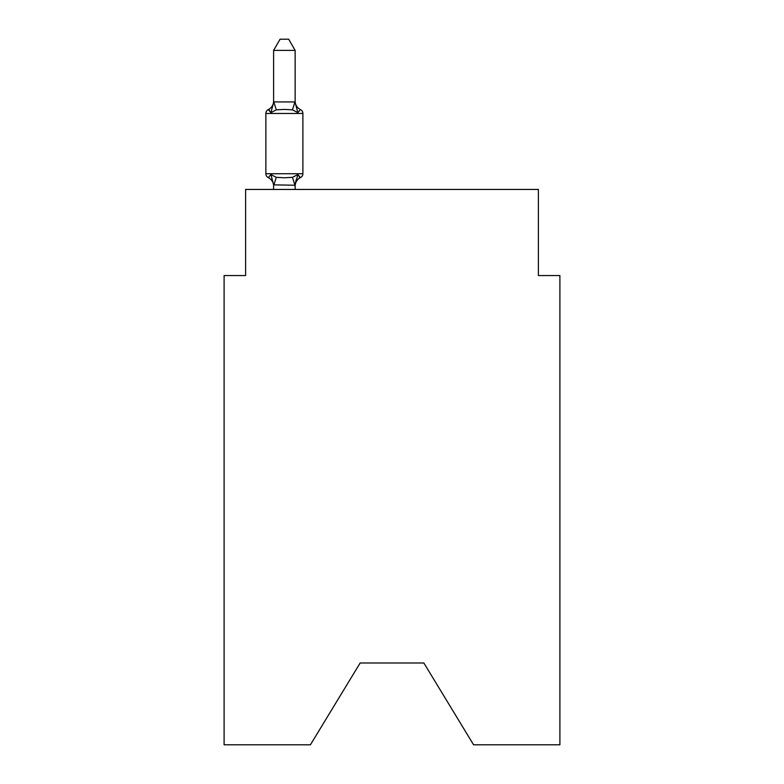 <?xml version="1.0" encoding="UTF-8"?>
<svg xmlns="http://www.w3.org/2000/svg" width="784" height="784" viewBox="0 0 784 784"><rect width="100%" height="100%" fill="white"/><g stroke="black" fill="none" stroke-linecap="round" stroke-linejoin="round"><path stroke-width="1.18" d="M423.86 662.999L473.585 744.8L559.894 744.8L559.894 275.547L538.373 275.547L538.373 189.444L245.627 189.444L245.627 275.547L224.106 275.547L224.106 744.8L310.415 744.8L360.14 662.999L423.86 662.999L360.14 662.999M295.137 50.392L273.606 50.392L280.074 39.2L288.669 39.2L295.137 50.392L295.137 102.341L297.822 112.622L300.468 109.593A4.302 4.302 0 0 1 302.889 113.464A4.302 4.302 0 0 0 300.468 109.593L297.822 112.622L300.468 109.593A4.302 4.302 0 0 1 302.889 113.464A4.302 4.302 0 0 0 300.468 109.593L297.822 112.622L300.468 109.593A4.302 4.302 0 0 1 302.889 113.464A4.302 4.302 0 0 0 300.468 109.593L297.822 112.622L300.468 109.593A4.302 4.302 0 0 1 302.889 113.464A4.302 4.302 0 0 0 300.468 109.593L297.822 112.622L300.468 109.593A4.302 4.302 0 0 1 302.889 113.464A4.302 4.302 0 0 0 300.468 109.593L297.822 112.622L300.468 109.593A4.302 4.302 0 0 1 302.889 113.464A4.302 4.302 0 0 0 300.468 109.593L297.822 112.622L300.468 109.593A4.302 4.302 0 0 1 302.889 113.464A4.302 4.302 0 0 0 300.468 109.593L297.822 112.622L300.468 109.593A4.302 4.302 0 0 1 302.889 113.464A4.302 4.302 0 0 0 300.468 109.593L297.822 112.622L300.468 109.593A4.302 4.302 0 0 1 302.889 113.464A4.302 4.302 0 0 0 300.468 109.593L297.822 112.622L300.468 109.593L297.822 112.622L292.452 109.848L284.376 109.417L276.301 109.848L270.921 112.622L268.285 109.593A4.302 4.302 0 0 0 265.864 113.464A4.302 4.302 0 0 1 268.285 109.593L269.51 110.181L268.285 109.593A4.302 4.302 0 0 0 265.864 113.464L265.864 173.734A4.302 4.302 0 0 0 268.285 177.605L270.921 174.577L268.285 177.605A4.302 4.302 0 0 1 265.864 173.734A4.302 4.302 0 0 0 268.285 177.605L270.921 174.577L268.285 177.605A4.302 4.302 0 0 1 265.864 173.734A4.302 4.302 0 0 0 268.285 177.605L270.921 174.577L268.285 177.605A4.302 4.302 0 0 1 265.864 173.734A4.302 4.302 0 0 0 268.285 177.605L270.921 174.577L268.285 177.605A4.302 4.302 0 0 1 265.864 173.734A4.302 4.302 0 0 0 268.285 177.605L270.921 174.577L268.285 177.605A4.302 4.302 0 0 1 265.864 173.734A4.302 4.302 0 0 0 268.285 177.605L270.921 174.577L268.285 177.605A4.302 4.302 0 0 1 265.864 173.734A4.302 4.302 0 0 0 268.285 177.605L270.921 174.577L268.285 177.605A4.302 4.302 0 0 1 265.864 173.734A4.302 4.302 0 0 0 268.285 177.605L270.921 174.577L268.285 177.605A4.302 4.302 0 0 1 265.864 173.734A4.302 4.302 0 0 0 268.285 177.605L270.921 174.577L268.285 177.605A4.302 4.302 0 0 1 265.864 173.734A4.302 4.302 0 0 0 268.285 177.605L270.921 174.577L268.285 177.605A4.302 4.302 0 0 1 265.864 173.734A4.302 4.302 0 0 0 268.285 177.605L270.921 174.577L268.285 177.605A4.302 4.302 0 0 1 265.864 173.734A4.302 4.302 0 0 0 268.285 177.605L270.921 174.577L268.285 177.605A4.302 4.302 0 0 1 265.864 173.734A4.302 4.302 0 0 0 268.285 177.605L270.921 174.577L268.285 177.605A4.302 4.302 0 0 1 265.864 173.734A4.302 4.302 0 0 0 268.285 177.605L270.921 174.577L268.285 177.605A4.302 4.302 0 0 1 265.864 173.734A4.302 4.302 0 0 0 268.285 177.605L270.921 174.577L268.285 177.605A4.302 4.302 0 0 1 265.864 173.734A4.302 4.302 0 0 0 268.285 177.605L270.921 174.577L268.285 177.605A4.302 4.302 0 0 1 265.864 173.734A4.302 4.302 0 0 0 268.285 177.605L270.921 174.577L268.285 177.605A4.302 4.302 0 0 1 265.864 173.734A4.302 4.302 0 0 0 268.285 177.605L270.921 174.577L268.285 177.605A4.302 4.302 0 0 1 265.864 173.734A4.302 4.302 0 0 0 268.285 177.605L270.921 174.577L268.285 177.605A4.302 4.302 0 0 1 265.864 173.734A4.302 4.302 0 0 0 268.285 177.605L270.921 174.577L268.285 177.605A4.302 4.302 0 0 1 265.864 173.734A4.302 4.302 0 0 0 268.285 177.605L270.921 174.577L268.285 177.605A4.302 4.302 0 0 1 265.864 173.734A4.302 4.302 0 0 0 268.285 177.605L270.921 174.577L268.285 177.605A4.302 4.302 0 0 1 265.864 173.734A4.302 4.302 0 0 0 268.285 177.605L270.921 174.577L268.285 177.605A4.302 4.302 0 0 1 265.864 173.734A4.302 4.302 0 0 0 268.285 177.605L270.921 174.577L268.285 177.605A4.302 4.302 0 0 1 265.864 173.734A4.302 4.302 0 0 0 268.285 177.605L270.921 174.577L268.285 177.605A4.302 4.302 0 0 1 265.864 173.734A4.302 4.302 0 0 0 268.285 177.605L270.921 174.577L268.285 177.605A4.302 4.302 0 0 1 265.864 173.734A4.302 4.302 0 0 0 268.285 177.605L270.921 174.577L268.285 177.605A4.302 4.302 0 0 1 265.864 173.734A4.302 4.302 0 0 0 268.285 177.605L270.921 174.577L276.301 177.341L284.376 177.772L292.452 177.341L297.822 174.577L300.468 177.605L299.233 177.017L300.468 177.605A4.302 4.302 0 0 0 302.889 173.734A4.302 4.302 0 0 1 300.468 177.605A4.302 4.302 0 0 0 302.889 173.734A4.302 4.302 0 0 1 300.468 177.605L299.233 177.017L300.468 177.605A4.302 4.302 0 0 0 302.889 173.734A4.302 4.302 0 0 1 300.468 177.605A4.302 4.302 0 0 0 302.889 173.734A4.302 4.302 0 0 1 300.468 177.605L299.233 177.017L300.468 177.605A4.302 4.302 0 0 0 302.889 173.734A4.302 4.302 0 0 1 300.468 177.605A4.302 4.302 0 0 0 302.889 173.734A4.302 4.302 0 0 1 300.468 177.605L299.233 177.017L300.468 177.605A4.302 4.302 0 0 0 302.889 173.734A4.302 4.302 0 0 1 300.468 177.605A4.302 4.302 0 0 0 302.889 173.734A4.302 4.302 0 0 1 300.468 177.605L299.233 177.017L300.468 177.605A4.302 4.302 0 0 0 302.889 173.734A4.302 4.302 0 0 1 300.468 177.605A4.302 4.302 0 0 0 302.889 173.734A4.302 4.302 0 0 1 300.468 177.605L299.233 177.017L300.468 177.605A4.302 4.302 0 0 0 302.889 173.734A4.302 4.302 0 0 1 300.468 177.605A4.302 4.302 0 0 0 302.889 173.734A4.302 4.302 0 0 1 300.468 177.605L299.233 177.017L300.468 177.605A4.302 4.302 0 0 0 302.889 173.734A4.302 4.302 0 0 1 300.468 177.605A4.302 4.302 0 0 0 302.889 173.734A4.302 4.302 0 0 1 300.468 177.605L299.233 177.017L300.468 177.605A4.302 4.302 0 0 0 302.889 173.734A4.302 4.302 0 0 1 300.468 177.605A4.302 4.302 0 0 0 302.889 173.734A4.302 4.302 0 0 1 300.468 177.605L299.233 177.017L300.468 177.605A4.302 4.302 0 0 0 302.889 173.734A4.302 4.302 0 0 1 300.468 177.605A4.302 4.302 0 0 0 302.889 173.734A4.302 4.302 0 0 1 300.468 177.605L299.233 177.017L300.468 177.605A4.302 4.302 0 0 0 302.889 173.734A4.302 4.302 0 0 1 300.468 177.605A4.302 4.302 0 0 0 302.889 173.734A4.302 4.302 0 0 1 300.468 177.605L299.233 177.017L300.468 177.605A4.302 4.302 0 0 0 302.889 173.734A4.302 4.302 0 0 1 300.468 177.605A4.302 4.302 0 0 0 302.889 173.734A4.302 4.302 0 0 1 300.468 177.605L299.233 177.017L300.468 177.605A4.302 4.302 0 0 0 302.889 173.734A4.302 4.302 0 0 1 300.468 177.605A4.302 4.302 0 0 0 302.889 173.734A4.302 4.302 0 0 1 300.468 177.605L299.233 177.017L300.468 177.605A4.302 4.302 0 0 0 302.889 173.734A4.302 4.302 0 0 1 300.468 177.605A4.302 4.302 0 0 0 302.889 173.734A4.302 4.302 0 0 1 300.468 177.605L299.233 177.017L300.468 177.605A4.302 4.302 0 0 0 302.889 173.734A4.302 4.302 0 0 1 300.468 177.605A4.302 4.302 0 0 0 302.889 173.734A4.302 4.302 0 0 1 300.468 177.605L299.233 177.017L300.468 177.605A4.302 4.302 0 0 0 302.889 173.734A4.302 4.302 0 0 1 300.468 177.605A4.302 4.302 0 0 0 302.889 173.734A4.302 4.302 0 0 1 300.468 177.605L299.233 177.017L300.468 177.605A4.302 4.302 0 0 0 302.889 173.734A4.302 4.302 0 0 1 300.468 177.605A4.302 4.302 0 0 0 302.889 173.734A4.302 4.302 0 0 1 300.468 177.605L299.233 177.017L300.468 177.605A4.302 4.302 0 0 0 302.889 173.734A4.302 4.302 0 0 1 300.468 177.605A4.302 4.302 0 0 0 302.889 173.734A4.302 4.302 0 0 1 300.468 177.605L299.233 177.017L300.468 177.605A4.302 4.302 0 0 0 302.889 173.734A4.302 4.302 0 0 1 300.468 177.605A4.302 4.302 0 0 0 302.889 173.734A4.302 4.302 0 0 1 300.468 177.605L299.233 177.017L300.468 177.605A4.302 4.302 0 0 0 302.889 173.734A4.302 4.302 0 0 1 300.468 177.605A4.302 4.302 0 0 0 302.889 173.734A4.302 4.302 0 0 1 300.468 177.605L299.233 177.017L300.468 177.605A4.302 4.302 0 0 0 302.889 173.734A4.302 4.302 0 0 1 300.468 177.605A4.302 4.302 0 0 0 302.889 173.734A4.302 4.302 0 0 1 300.468 177.605L299.233 177.017L300.468 177.605A4.302 4.302 0 0 0 302.889 173.734A4.302 4.302 0 0 1 300.468 177.605A4.302 4.302 0 0 0 302.889 173.734A4.302 4.302 0 0 1 300.468 177.605L299.233 177.017L300.468 177.605A4.302 4.302 0 0 0 302.889 173.734A4.302 4.302 0 0 1 300.468 177.605A4.302 4.302 0 0 0 302.889 173.734A4.302 4.302 0 0 1 300.468 177.605L299.233 177.017L300.468 177.605A4.302 4.302 0 0 0 302.889 173.734A4.302 4.302 0 0 1 300.468 177.605A4.302 4.302 0 0 0 302.889 173.734A4.302 4.302 0 0 1 300.468 177.605L299.233 177.017L300.468 177.605A4.302 4.302 0 0 0 302.889 173.734A4.302 4.302 0 0 1 300.468 177.605A4.302 4.302 0 0 0 302.889 173.734A4.302 4.302 0 0 1 300.468 177.605L299.233 177.017L300.468 177.605A4.302 4.302 0 0 0 302.889 173.734A4.302 4.302 0 0 1 300.468 177.605A4.302 4.302 0 0 0 302.889 173.734A4.302 4.302 0 0 1 300.468 177.605L299.233 177.017L300.468 177.605A4.302 4.302 0 0 0 302.889 173.734A4.302 4.302 0 0 1 300.468 177.605A4.302 4.302 0 0 0 302.889 173.734A4.302 4.302 0 0 1 300.468 177.605L299.233 177.017L300.468 177.605A4.302 4.302 0 0 0 302.889 173.734A4.302 4.302 0 0 1 300.468 177.605A4.302 4.302 0 0 0 302.889 173.734A4.302 4.302 0 0 1 300.468 177.605L297.822 174.577L300.468 177.605A4.302 4.302 0 0 0 302.889 173.734A4.302 4.302 0 0 1 300.468 177.605A9.467 9.467 0 0 0 295.137 186.122M297.822 112.622L300.468 109.593A4.302 4.302 0 0 1 302.889 113.464A4.302 4.302 0 0 0 300.468 109.593A4.302 4.302 0 0 1 302.889 113.464A4.302 4.302 0 0 0 300.468 109.593L297.822 112.622L300.468 109.593A4.302 4.302 0 0 1 302.889 113.464A4.302 4.302 0 0 0 300.468 109.593A4.302 4.302 0 0 1 302.889 113.464A4.302 4.302 0 0 0 300.468 109.593L297.822 112.622L300.468 109.593A4.302 4.302 0 0 1 302.889 113.464A4.302 4.302 0 0 0 300.468 109.593A4.302 4.302 0 0 1 302.889 113.464A4.302 4.302 0 0 0 300.468 109.593L297.822 112.622L300.468 109.593A4.302 4.302 0 0 1 302.889 113.464A4.302 4.302 0 0 0 300.468 109.593A4.302 4.302 0 0 1 302.889 113.464A4.302 4.302 0 0 0 300.468 109.593L297.822 112.622L300.468 109.593A4.302 4.302 0 0 1 302.889 113.464A4.302 4.302 0 0 0 300.468 109.593A4.302 4.302 0 0 1 302.889 113.464A4.302 4.302 0 0 0 300.468 109.593L297.822 112.622L300.468 109.593A4.302 4.302 0 0 1 302.889 113.464A4.302 4.302 0 0 0 300.468 109.593A4.302 4.302 0 0 1 302.889 113.464A4.302 4.302 0 0 0 300.468 109.593L297.822 112.622L300.468 109.593A4.302 4.302 0 0 1 302.889 113.464A4.302 4.302 0 0 0 300.468 109.593A4.302 4.302 0 0 1 302.889 113.464A4.302 4.302 0 0 0 300.468 109.593L297.822 112.622L300.468 109.593A4.302 4.302 0 0 1 302.889 113.464A4.302 4.302 0 0 0 300.468 109.593A4.302 4.302 0 0 1 302.889 113.464A4.302 4.302 0 0 0 300.468 109.593L297.822 112.622L300.468 109.593A4.302 4.302 0 0 1 302.889 113.464A4.302 4.302 0 0 0 300.468 109.593A4.302 4.302 0 0 1 302.889 113.464A4.302 4.302 0 0 0 300.468 109.593L297.822 112.622L300.468 109.593A4.302 4.302 0 0 1 302.889 113.464A4.302 4.302 0 0 0 300.468 109.593A4.302 4.302 0 0 1 302.889 113.464A4.302 4.302 0 0 0 300.468 109.593L297.822 112.622L300.468 109.593A4.302 4.302 0 0 1 302.889 113.464A4.302 4.302 0 0 0 300.468 109.593A4.302 4.302 0 0 1 302.889 113.464A4.302 4.302 0 0 0 300.468 109.593L297.822 112.622L300.468 109.593A4.302 4.302 0 0 1 302.889 113.464A4.302 4.302 0 0 0 300.468 109.593A4.302 4.302 0 0 1 302.889 113.464A4.302 4.302 0 0 0 300.468 109.593L297.822 112.622L300.468 109.593A4.302 4.302 0 0 1 302.889 113.464A4.302 4.302 0 0 0 300.468 109.593A4.302 4.302 0 0 1 302.889 113.464A4.302 4.302 0 0 0 300.468 109.593L297.822 112.622L300.468 109.593A4.302 4.302 0 0 1 302.889 113.464A4.302 4.302 0 0 0 300.468 109.593A4.302 4.302 0 0 1 302.889 113.464A4.302 4.302 0 0 0 300.468 109.593L297.822 112.622L300.468 109.593A4.302 4.302 0 0 1 302.889 113.464A4.302 4.302 0 0 0 300.468 109.593A4.302 4.302 0 0 1 302.889 113.464A4.302 4.302 0 0 0 300.468 109.593L297.822 112.622L300.468 109.593A4.302 4.302 0 0 1 302.889 113.464A4.302 4.302 0 0 0 300.468 109.593A4.302 4.302 0 0 1 302.889 113.464A4.302 4.302 0 0 0 300.468 109.593L297.822 112.622L300.468 109.593A4.302 4.302 0 0 1 302.889 113.464A4.302 4.302 0 0 0 300.468 109.593A4.302 4.302 0 0 1 302.889 113.464A4.302 4.302 0 0 0 300.468 109.593L297.822 112.622L300.468 109.593A4.302 4.302 0 0 1 302.889 113.464A4.302 4.302 0 0 0 300.468 109.593A4.302 4.302 0 0 1 302.889 113.464A4.302 4.302 0 0 0 300.468 109.593L297.822 112.622L300.468 109.593A4.302 4.302 0 0 1 302.889 113.464A4.302 4.302 0 0 0 300.468 109.593A4.302 4.302 0 0 1 302.889 113.464A4.302 4.302 0 0 0 300.468 109.593L297.822 112.622L300.468 109.593A4.302 4.302 0 0 1 302.889 113.464A4.302 4.302 0 0 0 300.468 109.593A4.302 4.302 0 0 1 302.889 113.464A4.302 4.302 0 0 0 300.468 109.593L297.822 112.622L300.468 109.593A4.302 4.302 0 0 1 302.889 113.464A4.302 4.302 0 0 0 300.468 109.593A4.302 4.302 0 0 1 302.889 113.464A4.302 4.302 0 0 0 300.468 109.593L297.822 112.622L300.468 109.593A4.302 4.302 0 0 1 302.889 113.464A4.302 4.302 0 0 0 300.468 109.593A4.302 4.302 0 0 1 302.889 113.464A4.302 4.302 0 0 0 300.468 109.593L297.822 112.622L300.468 109.593A4.302 4.302 0 0 1 302.889 113.464A4.302 4.302 0 0 0 300.468 109.593A4.302 4.302 0 0 1 302.889 113.464L265.864 113.464A4.302 4.302 0 0 1 268.285 109.593L269.51 110.181L268.285 109.593A4.302 4.302 0 0 0 265.864 113.464A4.302 4.302 0 0 1 268.285 109.593L269.51 110.181L268.285 109.593A4.302 4.302 0 0 0 265.864 113.464A4.302 4.302 0 0 1 268.285 109.593L269.51 110.181L268.285 109.593A4.302 4.302 0 0 0 265.864 113.464A4.302 4.302 0 0 1 268.285 109.593L269.51 110.181L268.285 109.593A4.302 4.302 0 0 0 265.864 113.464A4.302 4.302 0 0 1 268.285 109.593L269.51 110.181L268.285 109.593A4.302 4.302 0 0 0 265.864 113.464A4.302 4.302 0 0 1 268.285 109.593L269.51 110.181L268.285 109.593A4.302 4.302 0 0 0 265.864 113.464A4.302 4.302 0 0 1 268.285 109.593L269.51 110.181L268.285 109.593A4.302 4.302 0 0 0 265.864 113.464A4.302 4.302 0 0 1 268.285 109.593L269.51 110.181L268.285 109.593A4.302 4.302 0 0 0 265.864 113.464A4.302 4.302 0 0 1 268.285 109.593L269.51 110.181L268.285 109.593A4.302 4.302 0 0 0 265.864 113.464A4.302 4.302 0 0 1 268.285 109.593L269.51 110.181L268.285 109.593A4.302 4.302 0 0 0 265.864 113.464A4.302 4.302 0 0 1 268.285 109.593L269.51 110.181L268.285 109.593A4.302 4.302 0 0 0 265.864 113.464A4.302 4.302 0 0 1 268.285 109.593L269.51 110.181L268.285 109.593A4.302 4.302 0 0 0 265.864 113.464A4.302 4.302 0 0 1 268.285 109.593L269.51 110.181L268.285 109.593A4.302 4.302 0 0 0 265.864 113.464A4.302 4.302 0 0 1 268.285 109.593L269.51 110.181L268.285 109.593A4.302 4.302 0 0 0 265.864 113.464A4.302 4.302 0 0 1 268.285 109.593L269.51 110.181L268.285 109.593A4.302 4.302 0 0 0 265.864 113.464A4.302 4.302 0 0 1 268.285 109.593L269.51 110.181L268.285 109.593A4.302 4.302 0 0 0 265.864 113.464A4.302 4.302 0 0 1 268.285 109.593L269.51 110.181L268.285 109.593A4.302 4.302 0 0 0 265.864 113.464A4.302 4.302 0 0 1 268.285 109.593L269.51 110.181L268.285 109.593A4.302 4.302 0 0 0 265.864 113.464A4.302 4.302 0 0 1 268.285 109.593L269.51 110.181L268.285 109.593A4.302 4.302 0 0 0 265.864 113.464A4.302 4.302 0 0 1 268.285 109.593L269.51 110.181L268.285 109.593A4.302 4.302 0 0 0 265.864 113.464A4.302 4.302 0 0 1 268.285 109.593L269.51 110.181L268.285 109.593A4.302 4.302 0 0 0 265.864 113.464A4.302 4.302 0 0 1 268.285 109.593L269.51 110.181L268.285 109.593A4.302 4.302 0 0 0 265.864 113.464A4.302 4.302 0 0 1 268.285 109.593L269.51 110.181L268.285 109.593A4.302 4.302 0 0 0 265.864 113.464A4.302 4.302 0 0 1 268.285 109.593L269.51 110.181L268.285 109.593A4.302 4.302 0 0 0 265.864 113.464A4.302 4.302 0 0 1 268.285 109.593L269.51 110.181L268.285 109.593A4.302 4.302 0 0 0 265.864 113.464A4.302 4.302 0 0 1 268.285 109.593L269.51 110.181L268.285 109.593A4.302 4.302 0 0 0 265.864 113.464A4.302 4.302 0 0 1 268.285 109.593L270.921 112.622L268.285 109.593L270.921 112.622L268.285 109.593L270.921 112.622L268.285 109.593L270.921 112.622L268.285 109.593L270.921 112.622L268.285 109.593L270.921 112.622L268.285 109.593L270.921 112.622L268.285 109.593L270.921 112.622L268.285 109.593L270.921 112.622L268.285 109.593L270.921 112.622L268.285 109.593L270.921 112.622L268.285 109.593L270.921 112.622L268.285 109.593L270.921 112.622L268.285 109.593L270.921 112.622L268.285 109.593L270.921 112.622L268.285 109.593L270.921 112.622L268.285 109.593L270.921 112.622L268.285 109.593L270.921 112.622L268.285 109.593L270.921 112.622L268.285 109.593L270.921 112.622L268.285 109.593L270.921 112.622L268.285 109.593L270.921 112.622L268.285 109.593L270.921 112.622L268.285 109.593L270.921 112.622L268.285 109.593L270.921 112.622L268.285 109.593L270.921 112.622L268.285 109.593L270.921 112.622L268.285 109.593L270.921 112.622L273.783 101.9L295.137 101.959M300.468 177.605L297.822 174.577L300.468 177.605L297.822 174.577L300.468 177.605L297.822 174.577L300.468 177.605L297.822 174.577L300.468 177.605L297.822 174.577L300.468 177.605L297.822 174.577L300.468 177.605L297.822 174.577L300.468 177.605L297.822 174.577L300.468 177.605L297.822 174.577L300.468 177.605L297.822 174.577L300.468 177.605L297.822 174.577L300.468 177.605L297.822 174.577L300.468 177.605L297.822 174.577L300.468 177.605L297.822 174.577L300.468 177.605L297.822 174.577L300.468 177.605L297.822 174.577L300.468 177.605L297.822 174.577L300.468 177.605L297.822 174.577L300.468 177.605L297.822 174.577L300.468 177.605L297.822 174.577L300.468 177.605L297.822 174.577L300.468 177.605L297.822 174.577L300.468 177.605L297.822 174.577L300.468 177.605L297.822 174.577L300.468 177.605L297.822 174.577L300.468 177.605L297.822 174.577L300.468 177.605L297.822 174.577L295.137 185.24L273.606 184.848L273.606 186.122A9.467 9.467 0 0 0 268.285 177.605A4.302 4.302 0 0 1 265.864 173.734L302.889 173.734A4.302 4.302 0 0 1 300.468 177.605A4.302 4.302 0 0 0 302.889 173.734A4.302 4.302 0 0 1 300.468 177.605A4.302 4.302 0 0 0 302.889 173.734A4.302 4.302 0 0 1 300.468 177.605A4.302 4.302 0 0 0 302.889 173.734A4.302 4.302 0 0 1 300.468 177.605A4.302 4.302 0 0 0 302.889 173.734A4.302 4.302 0 0 1 300.468 177.605A4.302 4.302 0 0 0 302.889 173.734A4.302 4.302 0 0 1 300.468 177.605A4.302 4.302 0 0 0 302.889 173.734A4.302 4.302 0 0 1 300.468 177.605A4.302 4.302 0 0 0 302.889 173.734A4.302 4.302 0 0 1 300.468 177.605A4.302 4.302 0 0 0 302.889 173.734A4.302 4.302 0 0 1 300.468 177.605A4.302 4.302 0 0 0 302.889 173.734A4.302 4.302 0 0 1 300.468 177.605A4.302 4.302 0 0 0 302.889 173.734A4.302 4.302 0 0 1 300.468 177.605A4.302 4.302 0 0 0 302.889 173.734A4.302 4.302 0 0 1 300.468 177.605A4.302 4.302 0 0 0 302.889 173.734A4.302 4.302 0 0 1 300.468 177.605A4.302 4.302 0 0 0 302.889 173.734A4.302 4.302 0 0 1 300.468 177.605A4.302 4.302 0 0 0 302.889 173.734A4.302 4.302 0 0 1 300.468 177.605A4.302 4.302 0 0 0 302.889 173.734A4.302 4.302 0 0 1 300.468 177.605A4.302 4.302 0 0 0 302.889 173.734A4.302 4.302 0 0 1 300.468 177.605A4.302 4.302 0 0 0 302.889 173.734A4.302 4.302 0 0 1 300.468 177.605A4.302 4.302 0 0 0 302.889 173.734A4.302 4.302 0 0 1 300.468 177.605A4.302 4.302 0 0 0 302.889 173.734A4.302 4.302 0 0 1 300.468 177.605A4.302 4.302 0 0 0 302.889 173.734A4.302 4.302 0 0 1 300.468 177.605A4.302 4.302 0 0 0 302.889 173.734A4.302 4.302 0 0 1 300.468 177.605A4.302 4.302 0 0 0 302.889 173.734A4.302 4.302 0 0 1 300.468 177.605A4.302 4.302 0 0 0 302.889 173.734A4.302 4.302 0 0 1 300.468 177.605A4.302 4.302 0 0 0 302.889 173.734A4.302 4.302 0 0 1 300.468 177.605A4.302 4.302 0 0 0 302.889 173.734A4.302 4.302 0 0 1 300.468 177.605A4.302 4.302 0 0 0 302.889 173.734A4.302 4.302 0 0 1 300.468 177.605A4.302 4.302 0 0 0 302.889 173.734A4.302 4.302 0 0 1 300.468 177.605A4.302 4.302 0 0 0 302.889 173.734A4.302 4.302 0 0 1 300.468 177.605A4.302 4.302 0 0 0 302.889 173.734A4.302 4.302 0 0 1 300.468 177.605A4.302 4.302 0 0 0 302.889 173.734A4.302 4.302 0 0 1 300.468 177.605A4.302 4.302 0 0 0 302.889 173.734A4.302 4.302 0 0 1 300.468 177.605A4.302 4.302 0 0 0 302.889 173.734A4.302 4.302 0 0 1 300.468 177.605A4.302 4.302 0 0 0 302.889 173.734A4.302 4.302 0 0 1 300.468 177.605A4.302 4.302 0 0 0 302.889 173.734A4.302 4.302 0 0 1 300.468 177.605A4.302 4.302 0 0 0 302.889 173.734A4.302 4.302 0 0 1 300.468 177.605A4.302 4.302 0 0 0 302.889 173.734A4.302 4.302 0 0 1 300.468 177.605A4.302 4.302 0 0 0 302.889 173.734A4.302 4.302 0 0 1 300.468 177.605A4.302 4.302 0 0 0 302.889 173.734A4.302 4.302 0 0 1 300.468 177.605A4.302 4.302 0 0 0 302.889 173.734A4.302 4.302 0 0 1 300.468 177.605A4.302 4.302 0 0 0 302.889 173.734A4.302 4.302 0 0 1 300.468 177.605A4.302 4.302 0 0 0 302.889 173.734A4.302 4.302 0 0 1 300.468 177.605A4.302 4.302 0 0 0 302.889 173.734A4.302 4.302 0 0 1 300.468 177.605A4.302 4.302 0 0 0 302.889 173.734A4.302 4.302 0 0 1 300.468 177.605A4.302 4.302 0 0 0 302.889 173.734A4.302 4.302 0 0 1 300.468 177.605A4.302 4.302 0 0 0 302.889 173.734A4.302 4.302 0 0 1 300.468 177.605A4.302 4.302 0 0 0 302.889 173.734A4.302 4.302 0 0 1 300.468 177.605A4.302 4.302 0 0 0 302.889 173.734A4.302 4.302 0 0 1 300.468 177.605A4.302 4.302 0 0 0 302.889 173.734A4.302 4.302 0 0 1 300.468 177.605A4.302 4.302 0 0 0 302.889 173.734A4.302 4.302 0 0 1 300.468 177.605A4.302 4.302 0 0 0 302.889 173.734A4.302 4.302 0 0 1 300.468 177.605A4.302 4.302 0 0 0 302.889 173.734A4.302 4.302 0 0 1 300.468 177.605A4.302 4.302 0 0 0 302.889 173.734A4.302 4.302 0 0 1 300.468 177.605A4.302 4.302 0 0 0 302.889 173.734A4.302 4.302 0 0 1 300.468 177.605A4.302 4.302 0 0 0 302.889 173.734A4.302 4.302 0 0 1 300.468 177.605A4.302 4.302 0 0 0 302.889 173.734L302.889 113.464A4.302 4.302 0 0 0 300.468 109.593A4.302 4.302 0 0 1 302.889 113.464A4.302 4.302 0 0 0 300.468 109.593A4.302 4.302 0 0 1 302.889 113.464A4.302 4.302 0 0 0 300.468 109.593A4.302 4.302 0 0 1 302.889 113.464A4.302 4.302 0 0 0 300.468 109.593A4.302 4.302 0 0 1 302.889 113.464A4.302 4.302 0 0 0 300.468 109.593A4.302 4.302 0 0 1 302.889 113.464A4.302 4.302 0 0 0 300.468 109.593A4.302 4.302 0 0 1 302.889 113.464A4.302 4.302 0 0 0 300.468 109.593A4.302 4.302 0 0 1 302.889 113.464A4.302 4.302 0 0 0 300.468 109.593A4.302 4.302 0 0 1 302.889 113.464A4.302 4.302 0 0 0 300.468 109.593A4.302 4.302 0 0 1 302.889 113.464A4.302 4.302 0 0 0 300.468 109.593A4.302 4.302 0 0 1 302.889 113.464A4.302 4.302 0 0 0 300.468 109.593A4.302 4.302 0 0 1 302.889 113.464A4.302 4.302 0 0 0 300.468 109.593A4.302 4.302 0 0 1 302.889 113.464A4.302 4.302 0 0 0 300.468 109.593A4.302 4.302 0 0 1 302.889 113.464A4.302 4.302 0 0 0 300.468 109.593A4.302 4.302 0 0 1 302.889 113.464A4.302 4.302 0 0 0 300.468 109.593A4.302 4.302 0 0 1 302.889 113.464A4.302 4.302 0 0 0 300.468 109.593A4.302 4.302 0 0 1 302.889 113.464A4.302 4.302 0 0 0 300.468 109.593A4.302 4.302 0 0 1 302.889 113.464A4.302 4.302 0 0 0 300.468 109.593A4.302 4.302 0 0 1 302.889 113.464A4.302 4.302 0 0 0 300.468 109.593A4.302 4.302 0 0 1 302.889 113.464A4.302 4.302 0 0 0 300.468 109.593A4.302 4.302 0 0 1 302.889 113.464A4.302 4.302 0 0 0 300.468 109.593A4.302 4.302 0 0 1 302.889 113.464A4.302 4.302 0 0 0 300.468 109.593A4.302 4.302 0 0 1 302.889 113.464A4.302 4.302 0 0 0 300.468 109.593A4.302 4.302 0 0 1 302.889 113.464A4.302 4.302 0 0 0 300.468 109.593A4.302 4.302 0 0 1 302.889 113.464A4.302 4.302 0 0 0 300.468 109.593A4.302 4.302 0 0 1 302.889 113.464A4.302 4.302 0 0 0 300.468 109.593A4.302 4.302 0 0 1 302.889 113.464A4.302 4.302 0 0 0 300.468 109.593A4.302 4.302 0 0 1 302.889 113.464A4.302 4.302 0 0 0 300.468 109.593A4.302 4.302 0 0 1 302.889 113.464A4.302 4.302 0 0 0 300.468 109.593A4.302 4.302 0 0 1 302.889 113.464A4.302 4.302 0 0 0 300.468 109.593A4.302 4.302 0 0 1 302.889 113.464A4.302 4.302 0 0 0 300.468 109.593A4.302 4.302 0 0 1 302.889 113.464A4.302 4.302 0 0 0 300.468 109.593A4.302 4.302 0 0 1 302.889 113.464A4.302 4.302 0 0 0 300.468 109.593A4.302 4.302 0 0 1 302.889 113.464A4.302 4.302 0 0 0 300.468 109.593A4.302 4.302 0 0 1 302.889 113.464A4.302 4.302 0 0 0 300.468 109.593A4.302 4.302 0 0 1 302.889 113.464A4.302 4.302 0 0 0 300.468 109.593A4.302 4.302 0 0 1 302.889 113.464A4.302 4.302 0 0 0 300.468 109.593A4.302 4.302 0 0 1 302.889 113.464A4.302 4.302 0 0 0 300.468 109.593A4.302 4.302 0 0 1 302.889 113.464A4.302 4.302 0 0 0 300.468 109.593A4.302 4.302 0 0 1 302.889 113.464A4.302 4.302 0 0 0 300.468 109.593A4.302 4.302 0 0 1 302.889 113.464A4.302 4.302 0 0 0 300.468 109.593A4.302 4.302 0 0 1 302.889 113.464A4.302 4.302 0 0 0 300.468 109.593A4.302 4.302 0 0 1 302.889 113.464A4.302 4.302 0 0 0 300.468 109.593A4.302 4.302 0 0 1 302.889 113.464A4.302 4.302 0 0 0 300.468 109.593A4.302 4.302 0 0 1 302.889 113.464A4.302 4.302 0 0 0 300.468 109.593A4.302 4.302 0 0 1 302.889 113.464A4.302 4.302 0 0 0 300.468 109.593A4.302 4.302 0 0 1 302.889 113.464A4.302 4.302 0 0 0 300.468 109.593A4.302 4.302 0 0 1 302.889 113.464A4.302 4.302 0 0 0 300.468 109.593A4.302 4.302 0 0 1 302.889 113.464A4.302 4.302 0 0 0 300.468 109.593A4.302 4.302 0 0 1 302.889 113.464A4.302 4.302 0 0 0 300.468 109.593A4.302 4.302 0 0 1 302.889 113.464A4.302 4.302 0 0 0 300.468 109.593A4.302 4.302 0 0 1 302.889 113.464A4.302 4.302 0 0 0 300.468 109.593A4.302 4.302 0 0 1 302.889 113.464A4.302 4.302 0 0 0 300.468 109.593A4.302 4.302 0 0 1 302.889 113.464A4.302 4.302 0 0 0 300.468 109.593A4.302 4.302 0 0 1 302.889 113.464A4.302 4.302 0 0 0 300.468 109.593A4.302 4.302 0 0 1 302.889 113.464A4.302 4.302 0 0 0 300.468 109.593A9.467 9.467 0 0 1 295.137 101.077M295.137 184.848L296.146 179.781M273.606 101.959L273.606 50.392M273.606 185.24L273.606 189.444M295.137 189.444L295.137 185.24M270.921 174.577L273.606 184.848M268.285 109.593A9.467 9.467 0 0 0 273.606 101.077M276.301 177.341L273.783 185.289M292.452 177.341L294.96 185.289M273.783 101.9L276.301 109.848M294.96 101.9L292.452 109.848"/></g></svg>
